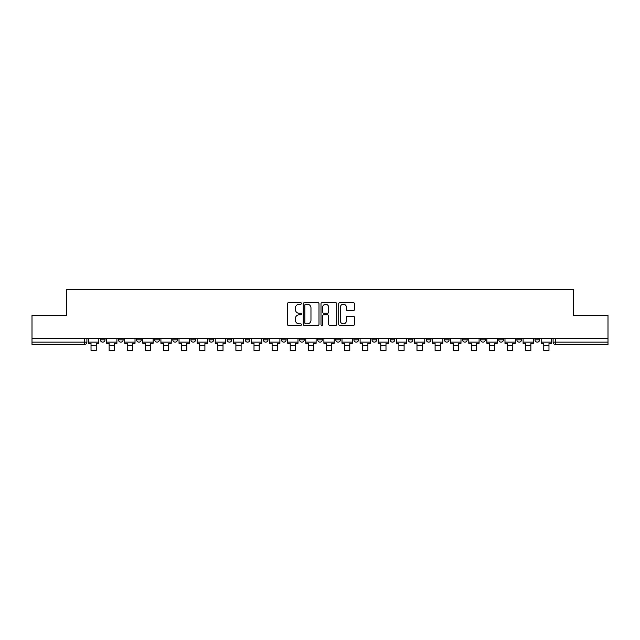 <?xml version="1.0" encoding="UTF-8"?>
<svg xmlns="http://www.w3.org/2000/svg" width="640" height="640" viewBox="0 0 640 640"><rect width="100%" height="100%" fill="white"/><g stroke="black" fill="none" stroke-linecap="round" stroke-linejoin="round"><path stroke-width="0.96" d="M301.424 303.456A0.8 0.8 0 0 0 300.632 302.656L288.52 302.656A1.136 1.136 0 0 0 287.384 303.792L287.384 324.304A1.136 1.136 0 0 0 288.52 325.448L300.632 325.448A0.8 0.8 0 0 0 301.424 324.648A0.8 0.8 0 0 0 300.632 323.848L299.064 323.848A3.648 3.648 0 0 1 295.416 320.2L295.416 318.496A3.648 3.648 0 0 1 299.064 314.848L300.632 314.848A0.8 0.8 0 0 0 301.424 314.048A0.8 0.8 0 0 0 300.632 313.256L299.064 313.256A3.648 3.648 0 0 1 295.416 309.608L295.416 307.896A3.648 3.648 0 0 1 299.064 304.248L300.632 304.248A0.8 0.8 0 0 0 301.424 303.456M534.984 338.544L534.984 339.824L539.624 339.824A2.32 2.32 0 0 1 537.304 342.144A2.32 2.32 0 0 1 534.984 339.824L534.984 338.544M462.552 339.824L462.552 338.544L462.552 339.824A2.32 2.32 0 0 0 464.872 342.144A2.32 2.32 0 0 1 462.552 339.824L467.192 339.824A2.32 2.32 0 0 1 464.872 342.144A2.32 2.32 0 0 0 467.192 339.824L467.192 338.544L467.192 339.824M299.568 338.544L299.568 339.824L304.216 339.824A2.32 2.32 0 0 1 301.888 342.144A2.32 2.32 0 0 1 299.568 339.824L299.568 338.544M245.24 338.544L245.24 339.824L249.888 339.824A2.32 2.32 0 0 1 247.568 342.144A2.32 2.32 0 0 1 245.24 339.824L245.24 338.544M209.024 338.544L209.024 339.824L213.672 339.824A2.32 2.32 0 0 1 211.344 342.144A2.32 2.32 0 0 1 209.024 339.824L209.024 338.544M190.92 338.544L190.92 339.824L195.56 339.824A2.32 2.32 0 0 1 193.24 342.144A2.32 2.32 0 0 1 190.92 339.824L190.92 338.544M154.696 338.544L154.696 339.824L159.344 339.824A2.32 2.32 0 0 1 157.024 342.144A2.32 2.32 0 0 1 154.696 339.824L154.696 338.544M353.296 310.688A1.136 1.136 0 0 0 354.44 309.552L354.44 303.792A1.136 1.136 0 0 0 353.296 302.656L339.856 302.656A1.136 1.136 0 0 0 338.712 303.792L338.712 324.304A1.136 1.136 0 0 0 339.856 325.448L353.296 325.448A1.136 1.136 0 0 0 354.44 324.304L354.44 317.352A1.136 1.136 0 0 0 353.296 316.216L347.544 316.216A1.136 1.136 0 0 0 346.408 317.352L346.408 320.8A3.048 3.048 0 0 1 343.36 323.848A3.048 3.048 0 0 1 340.312 320.8L340.312 307.296A3.048 3.048 0 0 1 343.36 304.248A3.048 3.048 0 0 1 346.408 307.296L346.408 309.552A1.136 1.136 0 0 0 347.544 310.688L353.296 310.688M32 338.544L32 315.44L66.592 315.44L66.592 289.56L573.408 289.56L573.408 315.44L608 315.44L608 338.544L32 338.544L32 342.144L86.904 342.144L86.904 338.544L86.904 342.144A2.32 2.32 0 0 1 84.584 344.464L32 344.464L32 342.144M319 303.792A1.136 1.136 0 0 0 317.864 302.656L304.416 302.656A1.136 1.136 0 0 0 303.28 303.792L303.28 324.304A1.136 1.136 0 0 0 304.416 325.448L317.864 325.448A1.136 1.136 0 0 0 319 324.304L319 303.792M322.136 302.656L335.584 302.656A1.136 1.136 0 0 1 336.72 303.792L336.72 324.304A1.136 1.136 0 0 1 335.584 325.448L329.824 325.448A1.136 1.136 0 0 1 328.688 324.304L328.688 315.984A1.136 1.136 0 0 0 327.552 314.848L323.728 314.848A1.136 1.136 0 0 0 322.592 315.984L322.592 324.648A0.8 0.8 0 0 1 321.792 325.448A0.8 0.8 0 0 1 321 324.648L321 303.792A1.136 1.136 0 0 1 322.136 302.656M553.096 338.544L553.096 342.144L608 342.144L608 344.464L555.416 344.464A2.32 2.32 0 0 1 553.096 342.144L553.096 338.544M608 338.544L608 342.144M539.624 338.544L539.624 339.824L539.624 338.544M516.872 338.544L516.872 339.824L521.52 339.824L521.52 338.544L521.52 339.824A2.32 2.32 0 0 1 519.2 342.144A2.32 2.32 0 0 1 516.872 339.824A2.32 2.32 0 0 0 519.2 342.144M503.408 338.544L503.408 339.824A2.32 2.32 0 0 1 501.088 342.144A2.32 2.32 0 0 1 498.768 339.824L503.408 339.824M498.768 338.544L498.768 339.824M480.656 338.544L480.656 339.824L485.304 339.824L485.304 338.544L485.304 339.824A2.32 2.32 0 0 1 482.976 342.144A2.32 2.32 0 0 1 480.656 339.824A2.32 2.32 0 0 0 482.976 342.144M444.44 338.544L444.44 339.824L449.08 339.824L449.08 338.544L449.08 339.824A2.32 2.32 0 0 1 446.76 342.144A2.32 2.32 0 0 1 444.44 339.824A2.32 2.32 0 0 0 446.76 342.144M430.976 339.824L430.976 338.544L430.976 339.824A2.32 2.32 0 0 1 428.656 342.144A2.32 2.32 0 0 1 426.328 339.824L430.976 339.824A2.32 2.32 0 0 1 428.656 342.144M426.328 338.544L426.328 339.824M412.864 338.544L412.864 339.824A2.32 2.32 0 0 1 410.544 342.144A2.32 2.32 0 0 1 408.224 339.824L412.864 339.824A2.32 2.32 0 0 1 410.544 342.144M408.224 338.544L408.224 339.824M394.76 338.544L394.76 339.824A2.32 2.32 0 0 1 392.432 342.144A2.32 2.32 0 0 1 390.112 339.824L394.76 339.824M390.112 338.544L390.112 339.824M376.648 338.544L376.648 339.824A2.32 2.32 0 0 1 374.328 342.144A2.32 2.32 0 0 1 372.008 339.824L376.648 339.824M372.008 338.544L372.008 339.824M358.536 338.544L358.536 339.824A2.32 2.32 0 0 1 356.216 342.144A2.32 2.32 0 0 1 353.896 339.824L358.536 339.824M353.896 338.544L353.896 339.824M340.432 338.544L340.432 339.824A2.32 2.32 0 0 1 338.112 342.144A2.32 2.32 0 0 1 335.784 339.824A2.32 2.32 0 0 0 338.112 342.144M335.784 338.544L335.784 339.824L340.432 339.824M322.32 338.544L322.32 339.824A2.32 2.32 0 0 1 320 342.144A2.32 2.32 0 0 1 317.68 339.824A2.32 2.32 0 0 0 320 342.144M317.68 338.544L317.68 339.824L322.32 339.824M304.216 338.544L304.216 339.824A2.32 2.32 0 0 1 301.888 342.144M286.104 338.544L286.104 339.824A2.32 2.32 0 0 1 283.784 342.144A2.32 2.32 0 0 1 281.464 339.824L286.104 339.824M281.464 338.544L281.464 339.824M267.992 338.544L267.992 339.824A2.32 2.32 0 0 1 265.672 342.144A2.32 2.32 0 0 1 263.352 339.824L267.992 339.824L267.992 338.544M263.352 338.544L263.352 339.824M249.888 338.544L249.888 339.824M231.776 338.544L231.776 339.824A2.32 2.32 0 0 1 229.456 342.144A2.32 2.32 0 0 1 227.136 339.824L231.776 339.824L231.776 338.544M227.136 338.544L227.136 339.824M213.672 338.544L213.672 339.824L213.672 338.544M195.56 339.824L195.56 338.544L195.56 339.824A2.32 2.32 0 0 1 193.24 342.144M177.448 338.544L177.448 339.824A2.32 2.32 0 0 1 175.128 342.144A2.32 2.32 0 0 1 172.808 339.824A2.32 2.32 0 0 0 175.128 342.144A2.32 2.32 0 0 0 177.448 339.824L177.448 338.544M172.808 338.544L172.808 339.824L177.448 339.824M159.344 338.544L159.344 339.824M141.232 338.544L141.232 339.824A2.32 2.32 0 0 1 138.912 342.144A2.32 2.32 0 0 1 136.592 339.824A2.32 2.32 0 0 0 138.912 342.144A2.32 2.32 0 0 0 141.232 339.824L136.592 339.824L136.592 338.544M118.48 338.544L118.48 339.824L123.128 339.824L123.128 338.544L123.128 339.824A2.32 2.32 0 0 1 120.8 342.144A2.32 2.32 0 0 1 118.48 339.824A2.32 2.32 0 0 0 120.8 342.144M100.376 338.544L100.376 339.824L105.016 339.824L105.016 338.544L105.016 339.824A2.32 2.32 0 0 1 102.696 342.144A2.32 2.32 0 0 1 100.376 339.824A2.32 2.32 0 0 0 102.696 342.144M84.584 338.544L84.584 344.464A2.32 2.32 0 0 0 86.904 342.144M305.672 304.248A0.8 0.8 0 0 0 304.872 305.048L304.872 323.056A0.8 0.8 0 0 0 305.672 323.848L307.32 323.848A3.648 3.648 0 0 0 310.968 320.2L310.968 307.896A3.648 3.648 0 0 0 307.32 304.248L305.672 304.248M328.688 307.36A3.048 3.048 0 0 0 325.64 304.312A3.048 3.048 0 0 0 322.592 307.36L322.592 312.112A1.136 1.136 0 0 0 323.728 313.256L327.552 313.256A1.136 1.136 0 0 0 328.688 312.112L328.688 307.36M88.472 342.144L98.808 342.144L98.808 343.304L96.248 343.304L96.248 350.44L91.024 350.44L91.024 343.304L88.472 343.304L88.472 338.544M98.808 342.144L98.808 338.544M106.584 342.144L116.912 342.144L116.912 343.304L114.36 343.304L114.36 350.44L109.136 350.44L109.136 343.304L106.584 343.304L106.584 338.544M116.912 342.144L116.912 338.544M124.688 342.144L135.024 342.144L135.024 343.304L132.472 343.304L132.472 350.44L127.248 350.44L127.248 343.304L124.688 343.304L124.688 338.544M135.024 342.144L135.024 338.544M142.8 342.144L153.128 342.144L153.128 343.304L150.576 343.304L150.576 350.44L145.352 350.44L145.352 343.304L142.8 343.304L142.8 338.544M153.128 342.144L153.128 338.544M160.912 342.144L171.24 342.144L171.24 343.304L168.688 343.304L168.688 350.44L163.464 350.44L163.464 343.304L160.912 343.304L160.912 338.544M171.24 342.144L171.24 338.544M179.016 342.144L189.352 342.144L189.352 343.304L186.792 343.304L186.792 350.44L181.568 350.44L181.568 343.304L179.016 343.304L179.016 338.544M189.352 342.144L189.352 338.544M197.128 342.144L207.456 342.144L207.456 343.304L204.904 343.304L204.904 350.44L199.68 350.44L199.68 343.304L197.128 343.304L197.128 338.544M207.456 342.144L207.456 338.544M215.232 342.144L225.568 342.144L225.568 343.304L223.016 343.304L223.016 350.44L217.792 350.44L217.792 343.304L215.232 343.304L215.232 338.544M225.568 342.144L225.568 338.544M233.344 342.144L243.672 342.144L243.672 343.304L241.12 343.304L241.12 350.44L235.896 350.44L235.896 343.304L233.344 343.304L233.344 338.544M243.672 342.144L243.672 338.544M251.456 342.144L261.784 342.144L261.784 343.304L259.232 343.304L259.232 350.44L254.008 350.44L254.008 343.304L251.456 343.304L251.456 338.544M261.784 342.144L261.784 338.544M269.56 342.144L279.896 342.144L279.896 343.304L277.336 343.304L277.336 350.44L272.12 350.44L272.12 343.304L269.56 343.304L269.56 338.544M279.896 342.144L279.896 338.544M287.672 342.144L298 342.144L298 343.304L295.448 343.304L295.448 350.44L290.224 350.44L290.224 343.304L287.672 343.304L287.672 338.544M298 342.144L298 338.544M305.776 342.144L316.112 342.144L316.112 343.304L313.56 343.304L313.56 350.44L308.336 350.44L308.336 343.304L305.776 343.304L305.776 338.544M316.112 342.144L316.112 338.544M323.888 342.144L334.224 342.144L334.224 343.304L331.664 343.304L331.664 350.44L326.44 350.44L326.44 343.304L323.888 343.304L323.888 338.544M334.224 342.144L334.224 338.544M342 342.144L352.328 342.144L352.328 343.304L349.776 343.304L349.776 350.44L344.552 350.44L344.552 343.304L342 343.304L342 338.544M352.328 342.144L352.328 338.544M360.104 342.144L370.44 342.144L370.44 343.304L367.88 343.304L367.88 350.44L362.664 350.44L362.664 343.304L360.104 343.304L360.104 338.544M370.44 342.144L370.44 338.544M378.216 342.144L388.544 342.144L388.544 343.304L385.992 343.304L385.992 350.44L380.768 350.44L380.768 343.304L378.216 343.304L378.216 338.544M388.544 342.144L388.544 338.544M396.328 342.144L406.656 342.144L406.656 343.304L404.104 343.304L404.104 350.44L398.88 350.44L398.88 343.304L396.328 343.304L396.328 338.544M406.656 342.144L406.656 338.544M414.432 342.144L424.768 342.144L424.768 343.304L422.208 343.304L422.208 350.44L416.984 350.44L416.984 343.304L414.432 343.304L414.432 338.544M424.768 342.144L424.768 338.544M432.544 342.144L442.872 342.144L442.872 343.304L440.32 343.304L440.32 350.44L435.096 350.44L435.096 343.304L432.544 343.304L432.544 338.544M442.872 342.144L442.872 338.544M450.648 342.144L460.984 342.144L460.984 343.304L458.432 343.304L458.432 350.44L453.208 350.44L453.208 343.304L450.648 343.304L450.648 338.544M460.984 342.144L460.984 338.544M468.76 342.144L479.088 342.144L479.088 343.304L476.536 343.304L476.536 350.44L471.312 350.44L471.312 343.304L468.76 343.304L468.76 338.544M479.088 342.144L479.088 338.544M486.872 342.144L497.2 342.144L497.2 343.304L494.648 343.304L494.648 350.44L489.424 350.44L489.424 343.304L486.872 343.304L486.872 338.544M497.2 342.144L497.2 338.544M504.976 342.144L515.312 342.144L515.312 343.304L512.752 343.304L512.752 350.44L507.528 350.44L507.528 343.304L504.976 343.304L504.976 338.544M515.312 342.144L515.312 338.544M523.088 342.144L533.416 342.144L533.416 343.304L530.864 343.304L530.864 350.44L525.64 350.44L525.64 343.304L523.088 343.304L523.088 338.544M533.416 342.144L533.416 338.544M541.192 342.144L551.528 342.144L551.528 343.304L548.976 343.304L548.976 350.44L543.752 350.44L543.752 343.304L541.192 343.304L541.192 338.544M551.528 342.144L551.528 338.544M555.416 338.544L555.416 344.464M91.024 345.8L96.248 345.8M109.136 345.8L114.36 345.8M127.248 345.8L132.472 345.8M145.352 345.8L150.576 345.8M163.464 345.8L168.688 345.8M181.568 345.8L186.792 345.8M199.68 345.8L204.904 345.8M217.792 345.8L223.016 345.8M235.896 345.8L241.12 345.8M254.008 345.8L259.232 345.8M272.12 345.8L277.336 345.8M290.224 345.8L295.448 345.8M308.336 345.8L313.56 345.8M326.44 345.8L331.664 345.8M344.552 345.8L349.776 345.8M362.664 345.8L367.88 345.8M380.768 345.8L385.992 345.8M398.88 345.8L404.104 345.8M416.984 345.8L422.208 345.8M435.096 345.8L440.32 345.8M453.208 345.8L458.432 345.8M471.312 345.8L476.536 345.8M489.424 345.8L494.648 345.8M507.528 345.8L512.752 345.8M525.64 345.8L530.864 345.8M543.752 345.8L548.976 345.8"/></g></svg>
